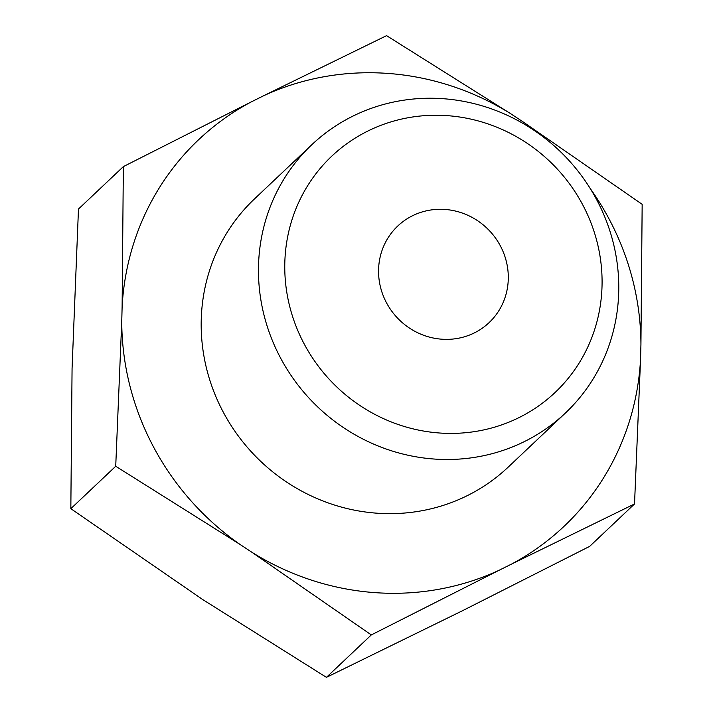 <?xml version="1.0" encoding="UTF-8"?>
<svg xmlns="http://www.w3.org/2000/svg" width="713" height="713" viewBox="0 0 713 713"><rect width="100%" height="100%" fill="white"/><g stroke="black" fill="none" stroke-linecap="round" stroke-linejoin="round"><path stroke-width="1.07" d="M122.119 306.777L123.349 166.619L78.475 209.043L72.066 368.523L70.837 508.681L115.72 466.257L239.604 544.162A265.994 253.748 -133.4 0 1 153.286 446.49A265.994 253.748 -133.4 0 1 121.745 321.563L122.119 306.777A265.994 253.748 -133.4 0 1 250.86 102.102L263.855 95.64A265.994 253.748 -133.4 0 1 510.455 113.554L523.066 121.878A265.994 253.748 -133.4 0 1 537.477 132.68M590.132 188.375A265.994 253.748 -133.4 0 1 609.383 219.551A265.994 253.748 -133.4 0 1 640.934 344.477L640.55 359.263A265.994 253.748 -133.4 0 1 511.809 563.947L498.815 570.409A265.994 253.748 -133.4 0 1 252.215 552.486L239.604 544.162M523.066 121.878L642.163 204.319L640.934 344.477M500.41 245.967A66.469 63.412 46.6 0 0 397.765 226.021A66.469 63.412 46.6 0 0 386.437 302.677A66.469 63.412 46.6 0 0 489.091 322.632A66.469 63.412 46.6 0 0 500.41 245.967M304.041 343.675A162.564 155.086 46.6 0 0 519.224 417.497A162.564 155.086 46.6 0 0 582.806 204.979A162.564 155.086 46.6 0 0 367.623 131.156A162.564 155.086 46.6 0 0 304.041 343.675M596.888 200.121A184.596 176.102 -133.4 0 1 565.436 413.005A184.596 176.102 -133.4 0 1 280.352 357.614A184.596 176.102 -133.4 0 1 311.813 144.721A184.596 176.102 -133.4 0 1 596.888 200.121M311.813 144.721L254.523 198.874A184.596 176.102 46.6 0 0 223.071 411.766A184.596 176.102 46.6 0 0 508.146 467.167L565.436 413.005M263.855 95.64L386.571 35.65L510.455 113.554M70.837 508.681L202.545 599.446L326.429 677.35L462.14 610.898L589.651 546.381L634.525 503.957L640.55 359.263M326.429 677.35L371.304 634.926L498.815 570.409M511.809 563.947L634.525 503.957M252.215 552.486L371.304 634.926M115.72 466.257L121.745 321.563M123.349 166.619L250.86 102.102"/></g></svg>
